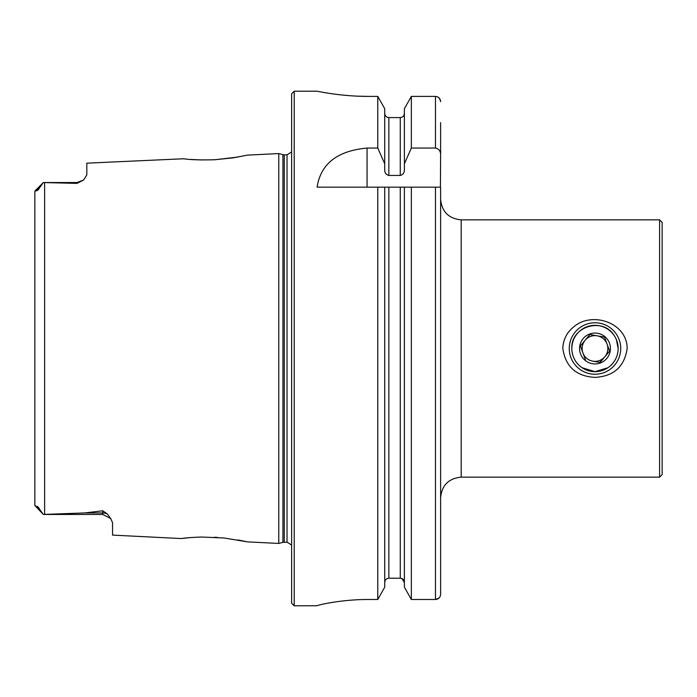 <?xml version="1.0" encoding="UTF-8"?>
<svg xmlns="http://www.w3.org/2000/svg" width="697" height="697" viewBox="0 0 697 697"><rect width="100%" height="100%" fill="white"/><g stroke="black" fill="none" stroke-linecap="round" stroke-linejoin="round"><path stroke-width="1.05" d="M618.039 350.791L618.152 348.5L616.375 339.613M614.231 335.614C603.123 316.699 570.529 326.388 571.836 348.5M582.108 367.737L594.994 371.658L607.88 367.746M659.58 219.851L662.15 222.421L662.15 474.579L659.58 477.149L659.58 219.851L461.196 219.851L461.196 477.149L659.58 477.149M562.827 348.5C563.132 339.779 566.67 332.652 573.431 327.111C591.692 310.818 627.161 322.519 627.161 348.5C624.468 366.709 613.743 376.336 594.994 377.382C576.227 376.328 565.511 366.7 562.827 348.5M291.634 545.054L287.025 542.153L282.921 542.336L278.774 543.442L278.774 153.558L247.548 155.117L232.85 157.897L214.441 159.761C200.022 160.101 189.767 159.77 183.668 158.759L86.829 163.176L86.829 174.851L83.701 179.931L77.045 183.381L43.345 182.553L39.877 187.31C38.553 189.793 37.377 190.9 36.349 190.63L34.85 191.536L34.85 207.654M34.85 489.346L34.85 505.464L36.349 506.371C37.377 506.1 38.553 507.207 39.877 509.69L43.345 514.447L84.537 512.948L102.781 510.796L107.39 514.029L110.736 518.559L112.557 522.794L112.557 535.113L181.098 538.546C180.514 538.807 183.459 537.683 201.694 537.03L224.007 537.988L247.548 541.883L237.86 539.922M190.856 159.456L202.287 159.979M214.946 159.735L237.825 157.078M190.83 537.544L181.098 538.546M217.42 537.422L214.388 537.239M35.146 190.734L43.345 182.553L34.85 191.536L34.85 505.464L43.345 514.456L102.781 514.456L102.781 510.796M435.468 187.171L440.617 187.171L440.617 594.219C440.338 597.399 438.622 599.159 435.468 599.498L411.343 599.498L411.343 187.171L435.468 187.171L435.468 599.498L439.11 597.948M404.382 187.171L411.343 187.171L400.27 187.171L404.382 187.171L404.382 587.127L411.343 599.498L404.382 587.127M401.89 578.562L404.382 582.457C404.173 579.913 402.796 578.493 400.27 578.214L388.848 578.214C386.312 578.501 384.944 579.913 384.727 582.457M384.727 587.127L377.774 599.498L384.727 587.127L384.727 187.171L400.27 187.171L400.27 578.214M377.774 148.06L384.727 163.778L384.727 108.706L377.774 96.395L377.774 148.06L367.066 148.06C337.357 150.787 320.707 163.821 317.109 187.171L384.727 187.171L377.774 187.171L377.774 599.498L368.574 599.498C340.972 599.35 316.508 605.362 317.109 605.745L294.212 605.798L291.634 603.227L291.634 93.773L294.212 91.202L294.212 605.798M384.727 163.778L384.727 169.859C384.7 172.873 386.077 174.738 388.848 175.444L400.27 175.444C403.04 174.738 404.408 172.873 404.382 169.859L404.382 163.778L411.343 148.06L435.468 148.06C438.892 148.827 440.609 151.04 440.617 154.708L440.617 122.594M440.617 154.708L440.417 187.171M440.617 594.219L440.617 497.736C441.837 485.234 448.694 478.369 461.196 477.149M440.617 101.649C440.33 98.486 438.613 96.735 435.468 96.395L411.343 96.395L404.382 108.706L411.343 96.395L411.343 148.06M439.127 97.963L440.591 101.117M411.343 599.498L435.468 599.498M404.382 163.778L404.382 108.706M404.382 113.358C404.164 115.902 402.788 117.305 400.27 117.575L388.848 117.575C386.321 117.296 384.953 115.894 384.727 113.358M385.911 579.486L387.244 578.554M358.31 96.186L368.574 96.395C340.999 96.534 316.473 91.037 317.109 91.202C316.482 91.028 340.885 96.534 368.574 96.395L377.774 96.395L384.727 108.706M340.31 94.818L348.796 95.62M317.109 605.745C316.508 605.371 340.85 599.359 368.574 599.498M594.994 371.658A23.158 23.158 0 0 0 615.05 336.921A23.158 23.158 0 0 0 574.938 336.921A23.158 23.158 0 0 0 594.994 371.658M659.58 440.103L659.58 411.779M619.171 339.692A25.728 25.728 0 0 1 590.542 373.845A25.728 25.728 0 0 1 575.278 331.972A25.728 25.728 0 0 1 619.171 339.692M616.749 340.572A23.158 23.158 0 0 1 590.986 371.309A23.158 23.158 0 0 1 577.247 333.628A23.158 23.158 0 0 1 616.749 340.572M609.5 343.212A15.439 15.439 0 0 1 596.344 363.878A15.439 15.439 0 0 1 579.791 345.825A15.439 15.439 0 0 1 609.5 343.212M585.454 359.887L580.366 345.93L589.906 334.543L604.534 337.113L609.622 351.07L600.082 362.457L592.764 361.168A12.868 12.868 0 0 0 607.078 344.091L604.534 337.113L597.224 335.832A12.868 12.868 0 0 0 585.131 340.232L580.366 345.93L585.454 359.887M599.664 362.388L604.857 356.768A12.868 12.868 0 0 0 597.224 335.832M589.906 334.543L585.131 340.232A12.868 12.868 0 0 0 592.764 361.168A12.868 12.868 0 0 1 585.131 340.232A12.868 12.868 0 0 1 607.078 344.091L609.622 351.07M44.625 514.438L44.625 182.562M388.848 578.214L388.848 187.171M435.468 148.06L435.468 96.395M400.27 175.444L400.27 117.575M388.848 175.444L388.848 117.575M287.025 542.153L287.025 154.847L291.634 151.946M284.254 542.153L284.254 154.847L287.025 154.847M282.921 542.336L282.921 154.664L284.254 154.847M367.066 148.06L367.066 187.171M83.701 179.931L77.045 182.544L77.045 183.381M36.349 190.63L39.877 187.31M107.39 514.029A9.775 9.192 0 0 0 102.781 512.948L84.537 512.948M39.877 509.69L36.349 506.371M247.548 541.883L278.774 543.442M317.109 91.202L294.212 91.202M282.921 154.664L278.774 153.558M43.345 182.544L77.045 182.544M110.736 518.559L102.781 514.456M461.196 219.851C448.694 218.631 441.837 211.766 440.617 199.264"/></g></svg>
